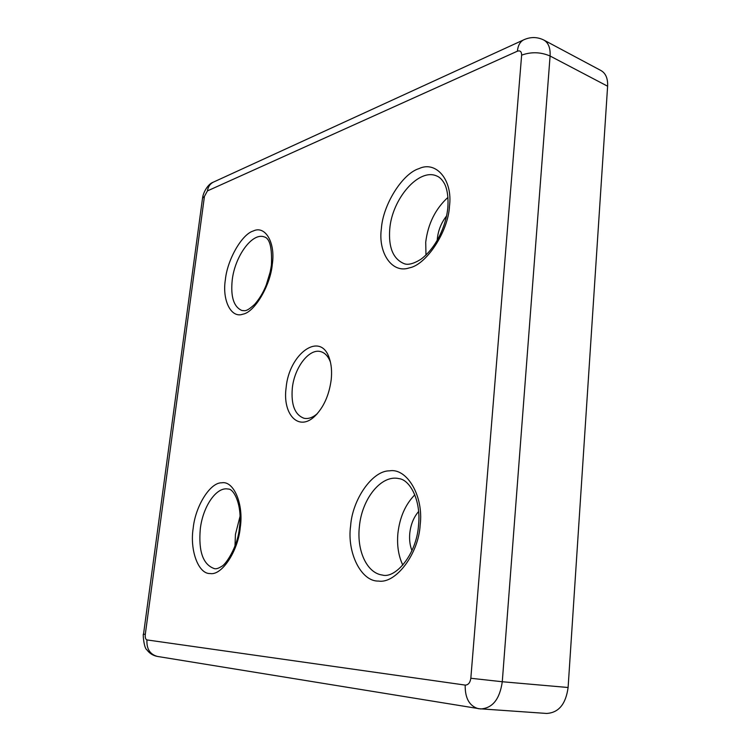 <?xml version="1.0" encoding="UTF-8"?>
<svg xmlns="http://www.w3.org/2000/svg" width="751" height="751" viewBox="0 0 751 751"><rect width="100%" height="100%" fill="white"/><g stroke="black" fill="none" stroke-linecap="round" stroke-linejoin="round"><path stroke-width="1.13" d="M381.386 228.576C382.869 205.061 402.264 173.622 419.067 168.581C436.087 160.479 452.928 179.996 449.483 206.234C448.244 231.721 426.221 264.915 409.342 267.863C392.088 273.984 377.875 252.721 381.386 228.576M225.366 279.748C227.281 259.874 241.784 234.228 253.35 230.961C265.187 225.131 275.655 242.564 272.294 264.361C270.454 285.633 254.42 312.397 242.883 314.181C230.979 318.621 222.043 300.071 225.366 279.748M193.195 528.16C195.344 506.305 210.092 482.405 221.686 482.809C233.58 480.396 243.868 503.921 240.264 527.493C238.18 551.027 221.817 575.679 210.28 573.548C198.32 574.28 189.637 550.014 193.195 528.16M350.614 525.935C352.341 499.584 372.308 470.605 389.459 470.849C406.854 467.657 423.902 496.064 420.166 524.949C418.683 553.769 395.871 583.865 378.664 581.077C361.034 581.79 346.812 552.267 350.614 525.935M286.112 387.76C288.966 353.787 320.489 330.618 329.323 358.236C331.426 364.348 332.045 371.52 331.2 379.753C329.069 395.505 323.493 407.755 314.491 416.514C298.391 431.787 282.385 414.12 286.112 387.76M330.431 362.113C328.29 356.396 325.108 352.923 320.884 351.684C309.29 347.948 294.345 367.511 292.308 388.229C290.975 404.817 294.861 414.824 303.948 418.241C308.248 419.18 312.698 417.64 317.316 413.641M447.953 197.382C435.43 208.844 428.023 223.751 425.723 242.122L425.967 255.068M270.398 271.299L266.042 285.68M240.001 516.463L235.439 534.393L234.979 546.137M414.815 494.825C405.343 504.484 399.701 517.364 397.889 533.482C396.838 545.414 398.481 555.965 402.818 565.127M437.223 240.433L437.345 238.64C438.284 230.163 441.353 222.596 446.573 215.95M411.952 550.596C409.933 545.47 409.201 539.744 409.755 533.407C410.713 524.592 413.66 517.289 418.607 511.506M517.392 51.19C517.946 45.68 519.964 41.934 523.456 39.953C530.366 36.743 537.162 36.771 543.855 40.056C548.446 42.751 550.521 48.073 550.089 56.015L607.615 86.215L568.103 687.503L502.278 681.739L550.089 56.015C540.729 51.988 531.239 51.697 521.635 55.142C521.616 51.612 520.208 50.298 517.392 51.19L207.436 190.904L204.441 196.396L145.281 634.445C145.009 637.552 145.572 639.373 146.961 639.918L465.188 685.09C468.248 685.034 470.135 682.753 470.83 678.266L521.635 55.142M607.615 86.215C607.953 78.545 605.766 73.335 601.053 70.585L543.855 40.056M465.188 685.09C464.972 698.12 469.337 705.987 478.274 708.672L546.615 713.45C558.669 712.765 565.832 704.119 568.103 687.503M389.75 229.017C392.041 198.987 418.767 167.698 436.772 176.006C439.466 177.039 441.87 179.329 444.001 182.869C445.446 185.121 448.835 192.5 447.849 207.501C446.066 226.718 435.542 248.675 420.588 259.48C413.181 263.986 407.54 265.319 403.672 263.47C393.017 258.71 388.37 247.22 389.75 229.017M232.209 280.17C234.828 256.363 252.242 232.209 264.239 236.894C269.769 238.255 272.162 247.623 271.421 265.019C269.036 281.137 263.46 294.242 254.692 304.315C245.474 312.754 244.723 310.323 242.019 310.557C233.796 307.037 230.519 296.908 232.209 280.17M200.301 528.835C202.911 506.352 216.504 486.47 228.135 489.051C234.03 488.46 242.62 506.043 239.419 527.615C237.964 546.728 225.422 565.081 221.686 566.329C218.729 568.291 216.335 569.07 214.533 568.676C203.08 564.818 198.339 551.534 200.301 528.835M359.372 526.742C361.775 498.88 381.292 474.369 398.95 478.622C409.783 479.673 421.245 500.072 418.542 525.184C416.542 555.055 395.035 578.927 382.334 575.041C366.807 573.088 356.659 550.567 359.372 526.742M213.8 181.949L213.059 182.286C209.942 183.986 208.065 186.858 207.436 190.904M204.441 196.396L202.526 198.236C203.136 192.322 208.083 183.957 213.059 182.286L524.273 39.587M470.83 678.266L502.278 681.739C499.781 699.115 492.581 708.193 480.678 708.953L157.391 656.43C149.947 654.374 146.473 648.864 146.961 639.918M143.525 634.144L145.281 634.445M157.391 656.43C153.026 655.595 149.533 653.408 146.914 649.859C143.751 648.179 142.681 632.314 143.525 634.154L202.488 198.508M330.384 361.898L329.323 358.236M317.166 413.81L314.491 416.514"/></g></svg>
